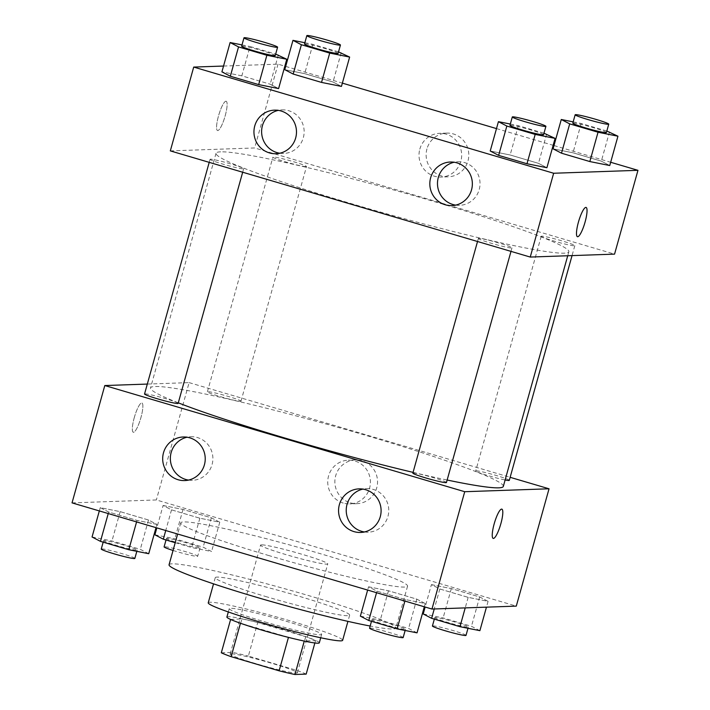 <?xml version="1.0" encoding="UTF-8"?>
<svg xmlns="http://www.w3.org/2000/svg" width="710" height="710" viewBox="0 0 710 710"><rect width="100%" height="100%" fill="white"/><g stroke="black" fill="none" stroke-linecap="round" stroke-linejoin="round"><path stroke-width="0.53" stroke-dasharray="3.55 2.66" d="M261.44 544.845A34.888 2.37 15.6 0 0 260.561 545.12A34.888 2.37 15.6 0 0 293.523 556.782A34.888 2.37 15.6 0 0 327.763 563.882A34.888 2.37 15.6 0 0 298.333 553.214A34.888 2.37 15.6 0 0 261.44 544.845M231.025 653.795A34.888 2.37 15.6 0 0 230.138 654.07A34.888 2.37 15.6 0 0 263.108 665.731A34.888 2.37 15.6 0 0 297.339 672.832A34.888 2.37 15.6 0 0 267.918 662.164A34.888 2.37 15.6 0 0 231.025 653.795M288.455 637.385L288.482 637.305A46.851 3.186 15.6 0 0 304.288 640.979L315.533 640.589A46.851 3.186 15.6 0 0 305.726 636.701L257.721 622.546L248.367 656.067L296.363 670.231A46.851 3.186 15.6 0 1 306.179 674.109M221.307 652.783L232.552 652.392A46.851 3.186 15.6 0 1 248.367 656.067M288.482 637.305L240.45 623.247M230.617 619.448L241.915 618.871L232.552 652.392M230.67 619.262A46.851 3.186 15.6 0 0 240.477 623.14M257.721 622.546A46.851 3.186 15.6 0 0 241.915 618.871M226.898 617.025A47.969 3.257 -164.4 0 1 273.98 626.788A47.969 3.257 -164.4 0 1 319.305 642.825M264.901 621.907A47.969 3.257 15.6 0 0 321.639 634.447A47.969 3.257 15.6 0 0 281.178 619.786A47.969 3.257 15.6 0 0 230.448 608.275A47.969 3.257 15.6 0 0 229.241 608.647A47.969 3.257 15.6 0 0 264.901 621.907M305.726 636.701L296.363 670.231M315.533 640.589L314.867 642.976M208.243 602.781A69.775 4.739 -164.4 0 1 276.714 616.981A69.775 4.739 -164.4 0 1 342.646 640.305M267.129 596.933A69.775 4.739 -164.4 0 1 215.263 577.638A69.775 4.739 -164.4 0 1 283.734 591.838A69.775 4.739 -164.4 0 1 349.666 615.162A69.775 4.739 -164.4 0 1 267.129 596.933M169.06 564.743A117.736 7.996 -164.4 0 1 284.612 588.697A117.736 7.996 -164.4 0 1 395.861 628.066A117.736 7.996 -164.4 0 1 370.158 626.034M268.291 555.397A117.736 7.996 15.6 0 0 407.567 586.158A117.736 7.996 15.6 0 0 308.246 550.17A117.736 7.996 15.6 0 0 183.73 521.921A117.736 7.996 15.6 0 0 180.757 522.835A117.736 7.996 15.6 0 0 268.291 555.397M72.038 502.875L156.351 499.955L516.285 606.118M156.919 524.379L137.003 520.394L108.665 512.034L100.243 507.659L120.159 511.635L148.496 519.995L156.919 524.379L137.003 520.394L108.665 512.034L100.243 507.659L120.159 511.635L148.496 519.995L156.919 524.379L156.005 527.645M368.552 586.797L388.468 590.782L416.805 599.142L425.228 603.518L405.312 599.542L376.974 591.182L368.552 586.797L388.468 590.782L416.805 599.142L425.228 603.518L405.312 599.542L376.974 591.182L368.552 586.797L367.638 590.072M431.405 584.623L451.32 588.599L479.658 596.959L488.081 601.334L468.165 597.359L439.827 588.998L431.405 584.623L451.32 588.599L479.658 596.959L488.081 601.334L468.165 597.359L439.827 588.998L431.405 584.623L425.148 607.032M163.096 505.476L183.011 509.46L211.349 517.812L219.772 522.196L199.856 518.211L171.518 509.86L163.096 505.476L183.011 509.46L211.349 517.812L219.772 522.196L199.856 518.211L171.518 509.86L163.096 505.476L156.839 527.885M501.846 509.132L501.837 509.132A15.265 3.195 106.4 0 0 494.462 522.871A15.265 3.195 106.4 0 0 493.202 538.411L493.21 538.411M350.341 502.822A21.877 21.335 -92 0 0 356.97 503.656A21.877 21.335 -92 0 0 377.534 481.06A21.877 21.335 -92 0 0 355.453 459.938A21.877 21.335 -92 0 0 335.022 479.108A21.877 21.335 -92 0 0 350.341 502.822M147.307 384.075L189.117 382.619L156.351 499.955M189.117 382.619L510.144 477.315M343.214 503.062A21.877 21.335 88 0 1 327.896 479.356A21.877 21.335 88 0 1 348.317 460.186A21.877 21.335 88 0 1 370.407 481.309A21.877 21.335 88 0 1 349.835 503.905A21.877 21.335 88 0 1 343.214 503.062M134.243 417.72A15.265 3.195 106.4 0 0 133.276 432.248A15.265 3.195 106.4 0 0 140.66 418.51A15.265 3.195 106.4 0 0 141.911 402.969A15.265 3.195 106.4 0 0 134.243 417.72M134.252 417.728A15.265 3.195 -73.6 0 1 141.92 402.969A15.265 3.195 -73.6 0 1 140.66 418.51A15.265 3.195 -73.6 0 1 133.285 432.248A15.265 3.195 -73.6 0 1 134.252 417.728M364.408 531.959A21.806 21.273 -92 0 0 368.25 532.189A21.806 21.273 -92 0 0 388.61 513.073A21.806 21.273 -92 0 0 373.345 489.447A21.806 21.273 -92 0 0 366.742 488.604A21.806 21.273 -92 0 0 362.916 489.092M188.532 480.084A21.806 21.273 -92 0 0 192.374 480.306A21.806 21.273 -92 0 0 212.734 461.198A21.806 21.273 -92 0 0 197.469 437.564A21.806 21.273 -92 0 0 190.866 436.73A21.806 21.273 -92 0 0 187.049 437.218M240.548 401.336A17.439 1.189 15.6 0 0 240.992 401.194A17.439 1.189 15.6 0 0 224.511 395.363A17.439 1.189 15.6 0 0 207.391 391.813A17.439 1.189 15.6 0 0 222.106 397.147A17.439 1.189 15.6 0 0 240.548 401.336M446.448 482.516A17.439 1.189 15.6 0 0 431.733 477.191A17.439 1.189 15.6 0 0 413.291 473.002A17.439 1.189 15.6 0 0 412.847 473.135M178.139 403.378A17.439 1.189 15.6 0 0 163.424 398.044A17.439 1.189 15.6 0 0 144.982 393.864A17.439 1.189 15.6 0 0 144.538 393.997M509.301 480.342A17.439 1.189 15.6 0 0 494.586 475.008A17.439 1.189 15.6 0 0 476.144 470.819A17.439 1.189 15.6 0 0 475.7 470.961A17.439 1.189 15.6 0 0 486.43 475.105A17.439 1.189 15.6 0 0 505.121 479.969M503.319 486.421A183.153 12.443 15.6 0 0 348.832 430.438A183.153 12.443 15.6 0 0 155.135 386.497A183.153 12.443 15.6 0 0 150.52 387.917A183.153 12.443 15.6 0 0 178.29 402.836M413.06 472.372A183.153 12.443 15.6 0 0 447.149 480.022M220.659 151.834A183.153 12.443 15.6 0 0 216.035 153.254A183.153 12.443 15.6 0 0 389.089 214.491A183.153 12.443 15.6 0 0 568.843 251.757A183.153 12.443 15.6 0 0 414.356 195.782A183.153 12.443 15.6 0 0 220.659 151.834M306.072 166.673A17.439 1.189 -164.4 0 1 287.621 162.483A17.439 1.189 -164.4 0 1 272.906 157.159A17.439 1.189 -164.4 0 1 290.026 160.709A17.439 1.189 -164.4 0 1 306.507 166.539A17.439 1.189 -164.4 0 1 306.072 166.673M478.806 238.347A17.439 1.189 15.6 0 0 478.371 238.48A17.439 1.189 15.6 0 0 494.852 244.311A17.439 1.189 15.6 0 0 511.972 247.861A17.439 1.189 15.6 0 0 497.257 242.527A17.439 1.189 15.6 0 0 478.806 238.347M210.497 159.2A17.439 1.189 15.6 0 0 210.053 159.333A17.439 1.189 15.6 0 0 226.543 165.164A17.439 1.189 15.6 0 0 243.654 168.714A17.439 1.189 15.6 0 0 228.948 163.389A17.439 1.189 15.6 0 0 210.497 159.2M541.659 236.164A17.439 1.189 15.6 0 0 541.224 236.297A17.439 1.189 15.6 0 0 557.705 242.128A17.439 1.189 15.6 0 0 574.816 245.678A17.439 1.189 15.6 0 0 560.11 240.344A17.439 1.189 15.6 0 0 541.659 236.164M170.32 150.884L254.633 147.964L614.558 254.127M341.448 86.398L333.025 82.023L304.688 73.662L284.772 69.678L304.688 73.662L333.025 82.023L341.448 86.398M609.757 165.536L601.334 161.161L572.997 152.801L553.081 148.825L572.997 152.801L601.334 161.161L609.757 165.536M546.904 167.72L538.482 163.344L510.144 154.984L490.228 150.999L510.144 154.984L538.482 163.344L546.904 167.72M223.543 66.048L278.027 64.157L284.852 66.163M285.686 66.412L342.362 83.132M496.485 128.59L553.161 145.31M553.995 145.55L610.671 162.27M241.835 75.837L221.919 71.861L241.835 75.837L270.173 84.197L241.835 75.837L250.026 46.505L275.666 54.075M278.595 88.581L270.173 84.197L278.595 88.581M455.669 205.119A21.806 21.273 -92 0 0 459.512 205.341A21.806 21.273 -92 0 0 479.871 186.233A21.806 21.273 -92 0 0 464.606 162.599A21.806 21.273 -92 0 0 457.994 161.756A21.806 21.273 -92 0 0 454.178 162.244M279.793 153.236A21.806 21.273 -92 0 0 283.636 153.466A21.806 21.273 -92 0 0 303.995 134.35A21.806 21.273 -92 0 0 288.73 110.724A21.806 21.273 -92 0 0 282.127 109.881A21.806 21.273 -92 0 0 278.302 110.369M426.95 148.896A21.877 21.335 -92 0 0 448.223 176.808A21.877 21.335 -92 0 0 468.795 154.212A21.877 21.335 -92 0 0 446.705 133.089A21.877 21.335 -92 0 0 426.95 148.896M278.027 64.157L254.633 147.964M225.931 101.237A15.265 3.195 106.4 0 0 218.627 115.508A15.265 3.195 106.4 0 0 217.517 130.542A15.265 3.195 106.4 0 0 224.892 116.804A15.265 3.195 106.4 0 0 226.153 101.264A15.265 3.195 106.4 0 0 225.931 101.237M419.823 149.144A21.877 21.335 88 0 1 439.579 133.338A21.877 21.335 88 0 1 461.66 154.46A21.877 21.335 88 0 1 441.096 177.056A21.877 21.335 88 0 1 419.823 149.144M225.94 101.237A15.265 3.195 -73.6 0 1 226.162 101.264A15.265 3.195 -73.6 0 1 224.901 116.804A15.265 3.195 -73.6 0 1 217.526 130.542A15.265 3.195 -73.6 0 1 218.636 115.508A15.265 3.195 -73.6 0 1 225.94 101.237M586.078 207.426L586.078 207.426A15.265 3.195 106.4 0 0 578.694 221.165A15.265 3.195 106.4 0 0 577.443 236.705L577.443 236.705M304.856 42.724L312.879 44.331L338.519 51.892M338.102 53.401A17.439 1.189 15.6 0 0 323.387 48.067A17.439 1.189 15.6 0 0 304.936 43.878A17.439 1.189 15.6 0 0 304.501 44.02M312.879 44.331L304.688 73.662M341.217 52.682L333.025 82.023M573.165 121.871L581.188 123.469L606.828 131.03M606.411 132.539A17.439 1.189 15.6 0 0 591.696 127.205A17.439 1.189 15.6 0 0 573.245 123.025A17.439 1.189 15.6 0 0 572.81 123.158M581.188 123.469L572.997 152.801M609.526 131.829L601.334 161.161M242.004 44.907L250.026 46.505M275.249 55.575A17.439 1.189 15.6 0 0 260.534 50.25A17.439 1.189 15.6 0 0 242.083 46.061A17.439 1.189 15.6 0 0 241.648 46.194M278.364 54.865L270.173 84.197M510.321 124.046L518.335 125.652L543.975 133.214M543.558 134.722A17.439 1.189 15.6 0 0 528.843 129.389A17.439 1.189 15.6 0 0 510.401 125.2A17.439 1.189 15.6 0 0 509.957 125.342M518.335 125.652L510.144 154.984M546.673 134.012L538.482 163.344M154.904 534.808L174.82 538.792L203.158 547.153L211.58 551.528L191.665 547.543L175.219 542.697M166.885 538.34A17.439 1.189 15.6 0 0 166.442 538.482A17.439 1.189 15.6 0 0 182.923 544.313A17.439 1.189 15.6 0 0 200.042 547.863A17.439 1.189 15.6 0 0 185.328 542.529A17.439 1.189 15.6 0 0 166.885 538.34M219.772 522.196L211.58 551.528M199.856 518.211L191.665 547.543M171.518 509.86L165.749 530.521M183.011 509.46L174.82 538.792M211.349 517.812L203.158 547.153M173.045 550.454A17.439 1.189 15.6 0 0 197.699 556.241A17.439 1.189 15.6 0 0 182.994 550.907A17.439 1.189 15.6 0 0 164.542 546.727A17.439 1.189 15.6 0 0 164.099 546.86M423.213 613.955L443.129 617.931L471.467 626.291L479.889 630.666M435.195 617.487A17.439 1.189 15.6 0 0 434.751 617.62A17.439 1.189 15.6 0 0 451.232 623.451A17.439 1.189 15.6 0 0 468.351 627.001A17.439 1.189 15.6 0 0 453.637 621.667A17.439 1.189 15.6 0 0 435.195 617.487M488.081 601.334L486.457 607.156M468.165 597.359L465.219 607.893M439.827 588.998L434.254 608.967M451.32 588.599L443.129 617.931M479.658 596.959L471.467 626.291M466.017 635.379A17.439 1.189 15.6 0 0 451.303 630.054A17.439 1.189 15.6 0 0 432.851 625.865A17.439 1.189 15.6 0 0 432.417 625.998M92.051 536.991L111.967 540.967L140.305 549.327L148.727 553.711M104.033 540.523A17.439 1.189 15.6 0 0 103.589 540.656A17.439 1.189 15.6 0 0 120.07 546.487A17.439 1.189 15.6 0 0 137.19 550.037A17.439 1.189 15.6 0 0 122.475 544.712A17.439 1.189 15.6 0 0 104.033 540.523M137.003 520.394L136.577 521.912M108.665 512.034L108.239 513.552M100.243 507.659L99.329 510.925M120.159 511.635L111.967 540.967M148.496 519.995L140.305 549.327M134.847 558.424A17.439 1.189 15.6 0 0 120.141 553.09A17.439 1.189 15.6 0 0 101.69 548.901A17.439 1.189 15.6 0 0 101.255 549.043M360.361 616.129L380.285 620.114L408.614 628.474L417.036 632.85M372.342 619.67A17.439 1.189 15.6 0 0 371.898 619.803A17.439 1.189 15.6 0 0 388.379 625.634A17.439 1.189 15.6 0 0 405.499 629.184A17.439 1.189 15.6 0 0 390.784 623.85A17.439 1.189 15.6 0 0 372.342 619.67M425.228 603.518L424.314 606.784M405.312 599.542L404.886 601.059M376.974 591.182L376.548 592.699M388.468 590.782L380.285 620.114M416.805 599.142L408.614 628.474M403.165 637.562A17.439 1.189 15.6 0 0 388.45 632.228A17.439 1.189 15.6 0 0 369.999 628.048A17.439 1.189 15.6 0 0 369.564 628.181M297.339 672.832L327.763 563.882M230.138 654.07L260.561 545.12M229.241 608.647L228.318 611.958M321.639 634.447L320.716 637.757M215.263 577.638L213.532 583.842M349.666 615.162L347.927 621.365M180.757 522.835L177.633 534.026M407.567 586.158L395.861 628.066M355.453 459.938L348.317 460.186M356.97 503.656L349.835 503.905M360.591 532.456L368.25 532.189M359.074 488.87L366.742 488.604M184.715 480.572L192.374 480.306M183.198 436.996L190.866 436.73M216.035 153.254L150.52 387.917M568.843 251.757L567.725 255.751M240.992 401.194L306.507 166.539M207.391 391.813L272.906 157.159M478.371 238.48L477.528 241.498M511.972 247.861L510.987 251.375M210.053 159.333L209.21 162.359M243.654 168.714L242.678 172.228M541.224 236.297L475.7 470.961M574.816 245.678L572.047 255.6M451.844 205.607L459.512 205.341M450.335 162.022L457.994 161.756M275.968 153.724L283.636 153.466M274.459 110.148L282.127 109.881M446.705 133.089L439.579 133.338M448.223 176.808L441.096 177.056M166.442 538.482L166.025 539.982M200.042 547.863L197.699 556.241M434.751 617.62L434.334 619.129M468.351 627.001L467.997 628.288M103.589 540.656L103.172 542.165M137.19 550.037L136.835 551.333M371.898 619.803L371.481 621.303M405.499 629.184L405.144 630.471"/><path stroke-width="1.06" d="M314.867 642.976L306.179 674.109L294.934 674.5A46.851 3.186 15.6 0 1 279.119 670.826L231.123 656.67A46.851 3.186 15.6 0 1 221.307 652.783L230.617 619.448M240.45 623.247L231.123 656.67M288.455 637.385L279.119 670.826M320.716 637.757L319.305 642.825A47.969 3.257 -164.4 0 1 262.567 630.294A47.969 3.257 -164.4 0 1 226.898 617.025L228.318 611.958M304.262 641.077L294.934 674.5M347.927 621.365L342.646 640.305A69.775 4.739 -164.4 0 1 260.108 622.075A69.775 4.739 -164.4 0 1 208.243 602.781L213.532 583.842M370.158 626.034A117.736 7.996 -164.4 0 1 256.594 597.296A117.736 7.996 -164.4 0 1 169.06 564.743L177.633 534.026M510.144 477.315L549.043 488.791L516.285 606.118L431.973 609.047L72.038 502.875L104.796 385.548L147.307 384.075M493.202 538.411A15.265 3.195 106.4 0 0 500.869 523.652A15.265 3.195 -73.6 0 1 493.21 538.411A15.265 3.195 -73.6 0 1 494.462 522.871A15.265 3.195 -73.6 0 1 501.846 509.132A15.265 3.195 -73.6 0 1 500.878 523.66A15.265 3.195 106.4 0 0 501.837 509.132M549.043 488.791L464.73 491.71L431.973 609.047M365.685 489.714A21.806 21.273 88 0 1 380.942 513.339A21.806 21.273 88 0 1 360.591 532.456A21.806 21.273 88 0 1 338.572 511.404A21.806 21.273 88 0 1 359.074 488.87A21.806 21.273 88 0 1 365.685 489.714M189.81 437.83A21.806 21.273 88 0 1 205.075 461.464A21.806 21.273 88 0 1 184.715 480.572A21.806 21.273 88 0 1 162.696 459.521A21.806 21.273 88 0 1 183.198 436.996A21.806 21.273 88 0 1 189.81 437.83M464.73 491.71L104.796 385.548M362.916 489.092A21.806 21.273 -92 0 0 346.24 511.138A21.806 21.273 -92 0 0 364.408 531.959M187.049 437.218A21.806 21.273 -92 0 0 170.364 459.255A21.806 21.273 -92 0 0 188.532 480.084M477.528 241.498L412.847 473.135A17.439 1.189 15.6 0 0 429.328 478.966A17.439 1.189 15.6 0 0 446.448 482.516L510.987 251.375M209.21 162.359L144.538 393.997A17.439 1.189 15.6 0 0 161.019 399.828A17.439 1.189 15.6 0 0 178.139 403.378L242.678 172.228M505.121 479.969A17.439 1.189 15.6 0 0 509.301 480.342L572.047 255.6M178.29 402.836A183.153 12.443 15.6 0 0 413.06 472.372M447.149 480.022A183.153 12.443 15.6 0 0 503.319 486.421L567.725 255.751M170.32 150.884L530.246 257.055L553.649 173.249L193.715 67.077L170.32 150.884M610.671 162.27L637.962 170.32L614.558 254.127L530.246 257.055M471.538 189.845A21.806 21.273 88 0 1 451.844 205.607A21.806 21.273 88 0 1 429.834 184.556A21.806 21.273 88 0 1 450.335 162.022A21.806 21.273 88 0 1 456.938 162.865A21.806 21.273 88 0 1 471.538 189.845M254.766 125.91A21.806 21.273 88 0 1 274.459 110.148A21.806 21.273 88 0 1 281.062 110.982A21.806 21.273 88 0 1 296.327 134.616A21.806 21.273 88 0 1 275.968 153.724A21.806 21.273 88 0 1 254.766 125.91M341.448 86.398L321.532 82.413L341.448 86.398L349.639 57.066L329.715 53.081L301.386 44.73L292.964 40.346L304.856 42.724M293.195 74.062L321.532 82.413L293.195 74.062L284.772 69.678L293.195 74.062L301.386 44.73M609.757 165.536L589.841 161.56L609.757 165.536L617.948 136.205L598.033 132.229L569.695 123.868L561.273 119.493L573.165 121.871M561.503 153.2L589.841 161.56L561.503 153.2L553.081 148.825L561.503 153.2L569.695 123.868M546.904 167.72L526.989 163.744L546.904 167.72L555.096 138.388L535.18 134.412L506.842 126.052L498.42 121.667L510.321 124.046M498.651 155.383L526.989 163.744L498.651 155.383L490.228 150.999L498.651 155.383L506.842 126.052M193.715 67.077L223.543 66.048M637.962 170.32L553.649 173.249M284.852 66.163L285.686 66.412M342.362 83.132L496.485 128.59M553.161 145.31L553.995 145.55M221.919 71.861L230.342 76.236L258.68 84.596L278.595 88.581L258.68 84.596L230.342 76.236L221.919 71.861L230.111 42.529L242.004 44.907M454.178 162.244A21.806 21.273 -92 0 0 437.493 184.289A21.806 21.273 -92 0 0 455.669 205.119M278.302 110.369A21.806 21.273 -92 0 0 261.626 132.406A21.806 21.273 -92 0 0 279.793 153.236M577.443 236.705A15.265 3.195 106.4 0 0 577.665 236.732A15.265 3.195 -73.6 0 1 577.443 236.705A15.265 3.195 -73.6 0 1 578.703 221.165A15.265 3.195 -73.6 0 1 586.078 207.426A15.265 3.195 -73.6 0 1 584.969 222.461A15.265 3.195 -73.6 0 1 577.665 236.732A15.265 3.195 106.4 0 0 584.96 222.47A15.265 3.195 106.4 0 0 586.078 207.426M338.519 51.892L349.639 57.066M306.835 35.633L304.501 44.02A17.439 1.189 15.6 0 0 320.982 49.851A17.439 1.189 15.6 0 0 338.102 53.401L340.436 45.014A17.439 1.189 15.6 0 0 325.73 39.689A17.439 1.189 15.6 0 0 307.279 35.5A17.439 1.189 15.6 0 0 306.835 35.633A17.439 1.189 15.6 0 0 323.316 41.464A17.439 1.189 15.6 0 0 340.436 45.014M329.715 53.081L321.532 82.413M292.964 40.346L284.772 69.678M606.828 131.03L617.948 136.205M575.153 114.78L572.81 123.158A17.439 1.189 15.6 0 0 589.291 128.989A17.439 1.189 15.6 0 0 606.411 132.539L608.745 124.161A17.439 1.189 15.6 0 0 594.039 118.827A17.439 1.189 15.6 0 0 575.588 114.638A17.439 1.189 15.6 0 0 575.153 114.78A17.439 1.189 15.6 0 0 591.634 120.611A17.439 1.189 15.6 0 0 608.745 124.161M598.033 132.229L589.841 161.56M561.273 119.493L553.081 148.825M275.666 54.075L286.787 59.25L266.871 55.265L238.533 46.904L230.111 42.529M243.983 37.816L241.648 46.194A17.439 1.189 15.6 0 0 258.129 52.025A17.439 1.189 15.6 0 0 275.249 55.575L277.583 47.197A17.439 1.189 15.6 0 0 262.877 41.863A17.439 1.189 15.6 0 0 244.426 37.683A17.439 1.189 15.6 0 0 243.983 37.816A17.439 1.189 15.6 0 0 260.472 43.647A17.439 1.189 15.6 0 0 277.583 47.197M286.787 59.25L278.595 88.581M266.871 55.265L258.68 84.596M238.533 46.904L230.342 76.236M543.975 133.214L555.096 138.388M512.3 116.955L509.957 125.342A17.439 1.189 15.6 0 0 526.438 131.173A17.439 1.189 15.6 0 0 543.558 134.722L545.901 126.336A17.439 1.189 15.6 0 0 531.186 121.011A17.439 1.189 15.6 0 0 512.735 116.822A17.439 1.189 15.6 0 0 512.3 116.955A17.439 1.189 15.6 0 0 528.781 122.786A17.439 1.189 15.6 0 0 545.901 126.336M535.18 134.412L526.989 163.744M498.42 121.667L490.228 150.999M175.219 542.697L163.327 539.192L154.904 534.808L156.839 527.885M165.749 530.521L163.327 539.192M166.025 539.982L164.099 546.86A17.439 1.189 15.6 0 0 173.045 550.454M486.457 607.156L479.889 630.666L459.973 626.69L431.636 618.33L423.213 613.955L425.148 607.032M465.219 607.893L459.973 626.69M434.254 608.967L431.636 618.33M434.334 619.129L432.417 625.998A17.439 1.189 15.6 0 0 448.897 631.829A17.439 1.189 15.6 0 0 466.017 635.379L467.997 628.288M156.005 527.645L148.727 553.711L128.812 549.726L100.474 541.366L92.051 536.991L99.329 510.925M136.577 521.912L128.812 549.726M108.239 513.552L100.474 541.366M103.172 542.165L101.255 549.043A17.439 1.189 15.6 0 0 117.736 554.874A17.439 1.189 15.6 0 0 134.847 558.424L136.835 551.333M424.314 606.784L417.036 632.85L397.121 628.874L368.783 620.513L360.361 616.129L367.638 590.072M404.886 601.059L397.121 628.874M376.548 592.699L368.783 620.513M371.481 621.303L369.564 628.181A17.439 1.189 15.6 0 0 386.045 634.012A17.439 1.189 15.6 0 0 403.165 637.562L405.144 630.471"/></g></svg>
